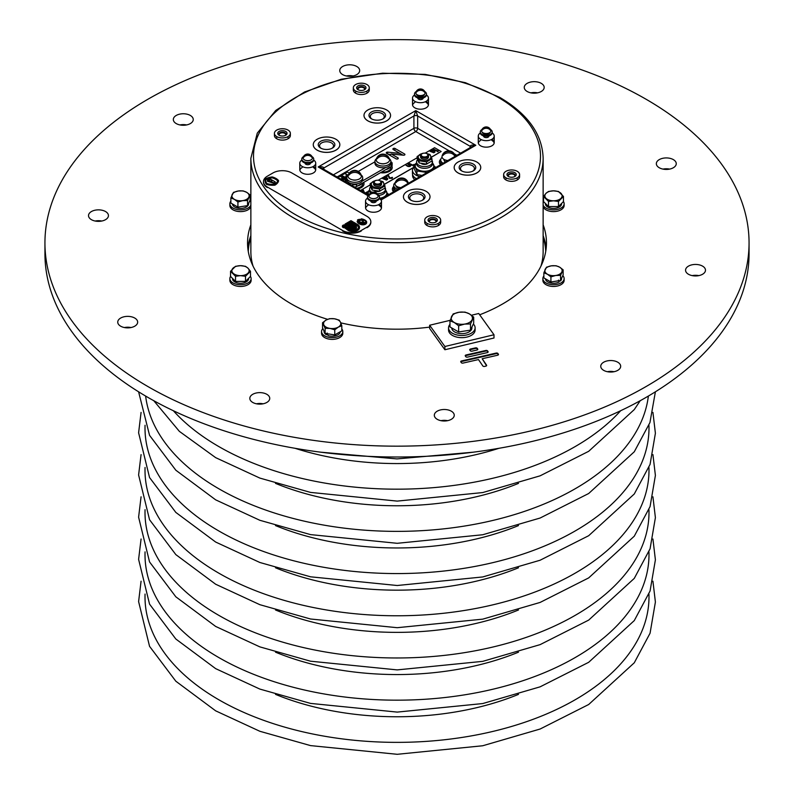 <?xml version="1.0" encoding="UTF-8"?>
<svg xmlns="http://www.w3.org/2000/svg" width="794" height="794" viewBox="0 0 794 794"><rect width="100%" height="100%" fill="white"/><g stroke="black" fill="none" stroke-linecap="round" stroke-linejoin="round"><path stroke-width="1.19" d="M427.063 224.454A7.97 4.605 0 0 0 426.259 225M424.73 220.117L424.73 222.29A7.97 4.605 0 0 0 427.063 225.546A7.97 4.605 0 0 0 435.747 226.538A7.97 4.605 0 0 0 440.67 222.29L440.67 220.117A7.97 4.605 0 0 0 438.338 216.861A7.97 4.605 0 0 0 429.643 215.869A7.97 4.605 0 0 0 424.73 220.117A7.97 4.605 0 0 0 427.063 223.372A7.97 4.605 0 0 0 435.747 224.374A7.97 4.605 0 0 0 440.67 220.117M355.662 92.124A7.97 4.605 0 0 0 354.858 92.66M353.33 87.777L353.33 89.95A7.97 4.605 0 0 0 355.662 93.206A7.97 4.605 0 0 0 364.357 94.198A7.97 4.605 0 0 0 369.27 89.95L369.27 87.777A7.97 4.605 0 0 0 366.937 84.531A7.97 4.605 0 0 0 358.253 83.529A7.97 4.605 0 0 0 353.33 87.777A7.97 4.605 0 0 0 355.662 91.032A7.97 4.605 0 0 0 364.357 92.035A7.97 4.605 0 0 0 369.27 87.777M288.827 138.225A7.97 4.605 0 0 0 288.024 137.68M274.416 133.342L274.416 135.506A7.97 4.605 0 0 0 279.339 139.764A7.97 4.605 0 0 0 288.024 138.761A7.97 4.605 0 0 0 290.366 135.506L290.366 133.342A7.97 4.605 0 0 0 285.443 129.085A7.97 4.605 0 0 0 276.759 130.087A7.97 4.605 0 0 0 274.416 133.342A7.97 4.605 0 0 0 279.339 137.59A7.97 4.605 0 0 0 288.024 136.598A7.97 4.605 0 0 0 290.366 133.342M505.977 178.898A7.97 4.605 0 0 0 505.173 179.444M503.634 174.561L503.634 176.734A7.97 4.605 0 0 0 505.977 179.98A7.97 4.605 0 0 0 514.661 180.982A7.97 4.605 0 0 0 519.584 176.734L519.584 174.561A7.97 4.605 0 0 0 517.241 171.305A7.97 4.605 0 0 0 508.557 170.313A7.97 4.605 0 0 0 503.634 174.561A7.97 4.605 0 0 0 505.977 177.816A7.97 4.605 0 0 0 514.661 178.809A7.97 4.605 0 0 0 519.584 174.561M357.687 188.873A9.3 5.369 0 0 0 364.029 183.781A9.3 5.369 0 0 0 363.712 182.392A9.3 5.369 0 0 1 364.029 183.781A9.3 5.369 0 0 1 357.687 188.873M440.779 159.237A9.3 5.369 0 0 0 439.37 162.085A9.3 5.369 0 0 0 440.571 164.725A9.3 5.369 0 0 1 439.37 162.085L439.37 162.085A9.3 5.369 0 0 1 440.779 159.237M393.725 186.441A9.3 5.369 0 0 0 392.395 189.2A9.3 5.369 0 0 0 393.596 191.84A9.3 5.369 0 0 1 392.395 189.2A9.3 5.369 0 0 1 393.725 186.441M480.737 167.465L480.737 167.514A13.29 7.672 180 0 1 472.539 174.601A13.29 7.672 180 0 1 458.059 172.933A13.29 7.672 180 0 1 454.168 167.514L454.168 167.465A13.29 7.672 0 0 0 458.059 172.893A13.29 7.672 0 0 0 472.539 174.551A13.29 7.672 0 0 0 480.737 167.465A13.29 7.672 0 0 0 476.847 162.045A13.29 7.672 0 0 0 462.376 160.378A13.29 7.672 0 0 0 454.168 167.465M390.559 115.398L390.559 115.438A13.29 7.672 180 0 1 382.361 122.524A13.29 7.672 180 0 1 367.88 120.867A13.29 7.672 180 0 1 363.989 115.438L363.989 115.398A13.29 7.672 0 0 0 367.88 120.827A13.29 7.672 0 0 0 382.361 122.484A13.29 7.672 0 0 0 390.559 115.398A13.29 7.672 0 0 0 386.668 109.979A13.29 7.672 0 0 0 372.188 108.312A13.29 7.672 0 0 0 363.989 115.398M430.011 196.753L430.011 196.793A13.29 7.672 180 0 1 421.812 203.879A13.29 7.672 180 0 1 407.332 202.222A13.29 7.672 180 0 1 403.441 196.793L403.441 196.753A13.29 7.672 0 0 0 407.332 202.182A13.29 7.672 0 0 0 421.812 203.84A13.29 7.672 0 0 0 430.011 196.753A13.29 7.672 0 0 0 426.12 191.334A13.29 7.672 0 0 0 411.639 189.667A13.29 7.672 0 0 0 403.441 196.753M317.153 150.155A13.29 7.672 180 0 1 313.263 144.726A13.29 7.672 0 0 0 317.153 150.106A13.29 7.672 0 0 0 331.624 151.773A13.29 7.672 0 0 0 339.832 144.687A13.29 7.672 180 0 1 331.624 151.813A13.29 7.672 180 0 1 317.153 150.155M414.766 179.623A11.96 6.908 180 0 1 412.582 175.643L412.582 174.511M494.156 143.099A7.97 4.605 0 0 0 491.883 140.389L491.883 140.389M480.281 133.005A7.97 4.605 0 0 0 478.276 136.052L478.276 142.563A7.97 4.605 0 0 0 480.608 145.818A7.97 4.605 0 0 0 489.293 146.811A7.97 4.605 0 0 0 494.215 142.563A7.97 4.605 0 0 0 491.883 139.307M480.608 140.389A7.97 4.605 0 0 0 478.325 143.099M381.428 208.187A7.97 4.605 0 0 0 379.155 205.477L379.155 205.477M367.543 198.083A7.97 4.605 0 0 0 365.548 201.14L365.548 207.641A7.97 4.605 0 0 0 367.88 210.896A7.97 4.605 0 0 0 376.564 211.899A7.97 4.605 0 0 0 381.487 207.641A7.97 4.605 0 0 0 379.155 204.386M367.88 205.477A7.97 4.605 0 0 0 365.597 208.187M428.403 105.136A7.97 4.605 0 0 0 426.12 102.426L426.12 102.426M414.518 95.032A7.97 4.605 0 0 0 412.513 98.089L412.513 104.6A7.97 4.605 0 0 0 414.845 107.845A7.97 4.605 0 0 0 423.539 108.847A7.97 4.605 0 0 0 428.452 104.6A7.97 4.605 0 0 0 426.12 101.344M414.845 102.426A7.97 4.605 0 0 0 412.572 105.136M315.675 170.224A7.97 4.605 0 0 0 313.392 167.514L313.392 167.514M301.789 160.12A7.97 4.605 0 0 0 299.785 163.167L299.785 169.678A7.97 4.605 0 0 0 302.117 172.933A7.97 4.605 0 0 0 310.801 173.936A7.97 4.605 0 0 0 315.724 169.678A7.97 4.605 0 0 0 313.392 166.422M302.117 167.514A7.97 4.605 0 0 0 299.844 170.224M387.75 152.14A1.28 0.734 0 0 0 386.281 153.024A1.28 0.734 0 0 0 386.628 153.391L396.097 158.85A1.28 0.734 0 0 0 397.357 159.038A1.28 0.734 0 0 0 398.241 158.492A1.28 0.734 0 0 0 397.903 157.808L391.283 153.996L403.431 155.217A1.28 0.734 0 0 0 404.9 154.651A1.28 0.734 0 0 0 404.553 153.976L395.084 148.508A1.28 0.734 0 0 0 393.566 148.379A1.28 0.734 0 0 0 392.941 149.183A1.28 0.734 0 0 0 393.278 149.55L399.898 153.371L387.75 152.14L387.651 153.976M380.505 172.695A9.3 5.369 0 0 0 392.206 167.514A9.3 5.369 0 0 0 391.849 166.035A9.3 5.369 0 0 1 392.206 167.514A9.3 5.369 0 0 1 380.505 172.695M470.931 147.198A2.66 1.528 2.6 0 0 470.177 146.304C470.604 145.103 472.48 144.756 475.814 145.272L471.825 146.672L380.783 199.244M368.515 195.126L322.175 168.368L318.186 166.968L415.788 110.614L417.664 115.984A2.66 1.449 0 0 0 413.912 115.984L415.788 110.614L475.814 145.272L381.189 199.899M367.979 195.711L318.186 166.968C321.52 166.452 323.396 166.8 323.823 167.991A2.66 1.528 -2.6 0 0 323.069 168.884M470.117 147.664L470.177 146.304L417.664 115.984L417.664 128.34A2.66 1.449 0 0 0 413.912 128.34L413.912 115.984L323.823 167.991L323.883 169.36M518.045 179.444A7.97 4.605 0 0 0 517.241 178.898L517.241 178.898M276.759 137.68L276.759 137.68A7.97 4.605 0 0 0 275.955 138.225M367.741 92.66A7.97 4.605 0 0 0 366.937 92.124L366.937 92.124M439.142 225A7.97 4.605 0 0 0 438.338 224.454L438.338 224.454M390.598 154.413L387.938 154.145M401.248 154.999L399.898 153.371M402.945 155.167L399.968 153.45M389.526 155.058L391.283 153.996M410.855 200.148L410.855 200.148A8.307 4.794 180 0 1 410.855 193.369A8.307 4.794 180 0 1 422.597 193.369A8.307 4.794 180 0 1 422.597 200.148A8.307 4.794 180 0 1 410.855 200.148M422.09 200.416A6.977 4.03 0 0 0 423.698 197.835A6.977 4.03 0 0 0 421.664 194.987A6.977 4.03 0 0 0 414.061 194.123A6.977 4.03 0 0 0 409.754 197.835A6.977 4.03 0 0 0 411.371 200.416M320.677 148.081L320.677 148.081A8.307 4.794 180 0 1 320.677 141.292A8.307 4.794 180 0 1 332.418 141.292A8.307 4.794 180 0 1 332.418 148.081A8.307 4.794 180 0 1 320.677 148.081M331.902 148.349A6.977 4.03 0 0 0 333.52 145.768A6.977 4.03 0 0 0 331.475 142.92A6.977 4.03 0 0 0 323.873 142.047A6.977 4.03 0 0 0 319.565 145.768A6.977 4.03 0 0 0 321.183 148.349M339.832 144.687L339.832 144.726A13.29 7.672 0 0 0 335.941 139.268A13.29 7.672 0 0 0 321.461 137.6A13.29 7.672 0 0 0 313.263 144.687L313.263 144.726M473.323 164.08A8.307 4.794 180 0 1 473.323 170.859A8.307 4.794 180 0 1 461.582 170.859L461.582 170.859A8.307 4.794 180 0 1 461.582 164.08A8.307 4.794 180 0 1 473.323 164.08M472.817 171.127A6.977 4.03 0 0 0 474.435 168.546A6.977 4.03 0 0 0 472.39 165.708A6.977 4.03 0 0 0 464.788 164.834A6.977 4.03 0 0 0 460.48 168.546A6.977 4.03 0 0 0 462.098 171.127M383.145 112.014A8.307 4.794 180 0 1 383.145 118.792A8.307 4.794 180 0 1 371.403 118.792L371.403 118.792A8.307 4.794 180 0 1 371.403 112.014A8.307 4.794 180 0 1 383.145 112.014M382.629 119.06A6.977 4.03 0 0 0 384.246 116.48A6.977 4.03 0 0 0 382.202 113.631A6.977 4.03 0 0 0 374.599 112.768A6.977 4.03 0 0 0 370.302 116.48A6.977 4.03 0 0 0 371.91 119.06M429.842 222.241A3.573 2.064 180 0 1 429.286 221.605A3.573 2.064 180 0 1 430.854 219.233A3.573 2.064 180 0 1 435.221 219.541A3.573 2.064 180 0 1 436.114 221.605A3.573 2.064 180 0 1 435.559 222.241M435.966 221.834A3.325 1.916 0 0 0 436.015 221.496A3.325 1.916 0 0 0 435.043 220.137A3.325 1.916 0 0 0 431.43 219.72A3.325 1.916 0 0 0 429.375 221.496A3.325 1.916 0 0 0 429.425 221.834M435.985 218.221A4.655 2.68 0 0 0 429.405 218.221A4.655 2.68 0 0 0 429.405 222.022L429.405 222.022A4.655 2.68 0 0 0 435.985 222.022A4.655 2.68 0 0 0 435.985 218.221M358.441 89.901A3.573 2.064 180 0 1 357.886 89.265A3.573 2.064 180 0 1 359.464 86.893A3.573 2.064 180 0 1 363.831 87.201A3.573 2.064 180 0 1 364.714 89.265A3.573 2.064 180 0 1 364.158 89.901M364.575 89.494A3.325 1.916 0 0 0 364.625 89.156A3.325 1.916 0 0 0 363.652 87.797A3.325 1.916 0 0 0 360.029 87.39A3.325 1.916 0 0 0 357.985 89.156A3.325 1.916 0 0 0 358.034 89.494M364.595 85.881A4.655 2.68 0 0 0 358.015 85.881A4.655 2.68 0 0 0 358.015 89.682L358.015 89.682A4.655 2.68 0 0 0 364.595 89.682A4.655 2.68 0 0 0 364.595 85.881M279.538 135.456A3.573 2.064 180 0 1 278.972 134.821A3.573 2.064 180 0 1 279.865 132.757A3.573 2.064 180 0 1 284.232 132.449A3.573 2.064 180 0 1 285.81 134.821A3.573 2.064 180 0 1 285.245 135.456M285.661 135.049A3.325 1.916 0 0 0 285.711 134.712A3.325 1.916 0 0 0 283.666 132.945A3.325 1.916 0 0 0 280.044 133.362A3.325 1.916 0 0 0 279.071 134.712A3.325 1.916 0 0 0 279.121 135.049M285.681 135.238L285.681 135.238A4.655 2.68 0 0 0 285.681 131.447A4.655 2.68 0 0 0 279.101 131.447A4.655 2.68 0 0 0 279.101 135.238A4.655 2.68 0 0 0 285.681 135.238M508.756 176.675A3.573 2.064 180 0 1 508.19 176.04A3.573 2.064 180 0 1 509.768 173.668A3.573 2.064 180 0 1 514.135 173.985A3.573 2.064 180 0 1 515.028 176.04A3.573 2.064 180 0 1 514.462 176.675M514.879 176.268A3.325 1.916 0 0 0 514.929 175.931A3.325 1.916 0 0 0 513.956 174.581A3.325 1.916 0 0 0 510.334 174.164A3.325 1.916 0 0 0 508.289 175.931A3.325 1.916 0 0 0 508.339 176.268M514.899 172.665A4.655 2.68 0 0 0 508.319 172.665A4.655 2.68 0 0 0 508.319 176.457L508.319 176.457A4.655 2.68 0 0 0 514.899 176.457A4.655 2.68 0 0 0 514.899 172.665M483.566 135.883A2.69 1.548 0 0 0 483.675 136.508A2.69 1.548 0 0 0 484.34 137.154A2.69 1.548 0 0 0 488.816 136.508A2.69 1.548 0 0 0 488.915 135.883L488.906 136.3M478.276 136.052A7.97 4.605 0 0 0 480.608 139.307A7.97 4.605 0 0 0 489.293 140.3A7.97 4.605 0 0 0 494.215 136.052A7.97 4.605 0 0 0 492.211 133.005M370.858 201.378L370.858 200.971A2.69 1.548 0 0 0 370.947 201.587A2.69 1.548 0 0 0 371.612 202.232A2.69 1.548 0 0 0 376.088 201.587A2.69 1.548 0 0 0 376.187 200.971M365.548 201.14A7.97 4.605 0 0 0 367.88 204.386A7.97 4.605 0 0 0 376.564 205.388A7.97 4.605 0 0 0 381.487 201.14A7.97 4.605 0 0 0 379.482 198.083M305.094 163.415L305.094 163.008A2.69 1.548 0 0 0 305.184 163.624A2.69 1.548 0 0 0 305.849 164.269A2.69 1.548 0 0 0 310.325 163.624A2.69 1.548 0 0 0 310.434 162.998M299.785 163.167A7.97 4.605 0 0 0 302.117 166.422A7.97 4.605 0 0 0 310.801 167.425A7.97 4.605 0 0 0 315.724 163.167A7.97 4.605 0 0 0 313.719 160.12M417.813 97.92A2.69 1.548 0 0 0 417.912 98.545A2.69 1.548 0 0 0 418.587 99.181A2.69 1.548 0 0 0 423.053 98.545A2.69 1.548 0 0 0 423.162 97.92L423.142 98.327M412.513 98.089A7.97 4.605 0 0 0 414.845 101.344A7.97 4.605 0 0 0 423.539 102.337A7.97 4.605 0 0 0 428.452 98.089A7.97 4.605 0 0 0 426.457 95.032M356.615 188.257A7.97 4.605 0 0 0 362.699 183.781L362.699 182.977M357.637 185.895A7.97 4.605 0 0 0 362.143 183.295M396.057 190.292A7.97 4.605 0 0 0 396.176 190.352A7.97 4.605 0 0 1 396.057 190.292A7.97 4.605 0 0 1 393.725 187.037A7.97 4.605 0 0 0 396.057 190.292M395.283 182.56A7.97 4.605 0 0 0 393.725 185.3L393.725 189.2A7.97 4.605 0 0 0 394.578 191.275M381.616 172.05A7.97 4.605 0 0 0 390.876 167.514L390.876 166.7M385.824 169.628A7.97 4.605 0 0 0 390.33 167.018M444.084 159.465A4.655 2.68 0 0 0 445.384 161.817L445.384 161.817A4.655 2.68 0 0 0 445.494 161.877M442.099 157.311A7.97 4.605 0 0 0 440.7 159.922A7.97 4.605 0 0 0 443.032 163.167A7.97 4.605 0 0 0 443.141 163.236M440.7 159.922L440.7 162.085A7.97 4.605 0 0 0 441.553 164.16M453.483 413.049A9.965 5.756 0 0 0 442.337 409.605A9.965 5.756 0 0 0 434.318 415.252A9.965 5.756 0 0 0 435.072 417.455A9.965 5.756 0 0 0 446.228 420.889A9.965 5.756 0 0 0 454.247 415.252A9.965 5.756 0 0 0 453.483 413.049M447.598 420.671A9.965 5.756 0 0 0 440.958 420.671M268.987 396.176A9.965 5.756 0 0 0 257.842 392.732A9.965 5.756 0 0 0 249.822 398.38A9.965 5.756 0 0 0 250.576 400.583A9.965 5.756 0 0 0 261.732 404.017A9.965 5.756 0 0 0 269.752 398.38A9.965 5.756 0 0 0 268.987 396.176M263.102 403.799A9.965 5.756 0 0 0 256.462 403.799M136.905 319.922A9.965 5.756 0 0 0 125.76 316.478A9.965 5.756 0 0 0 117.74 322.116A9.965 5.756 0 0 0 118.495 324.319A9.965 5.756 0 0 0 129.64 327.763A9.965 5.756 0 0 0 137.66 322.116A9.965 5.756 0 0 0 136.905 319.922M131.02 327.545A9.965 5.756 0 0 0 124.38 327.545M107.686 213.397A9.965 5.756 0 0 0 96.54 209.963A9.965 5.756 0 0 0 88.511 215.601A9.965 5.756 0 0 0 89.275 217.804A9.965 5.756 0 0 0 100.421 221.248A9.965 5.756 0 0 0 108.441 215.601A9.965 5.756 0 0 0 107.686 213.397M101.801 221.03A9.965 5.756 0 0 0 95.161 221.03M192.485 117.314A9.965 5.756 0 0 0 181.34 113.87A9.965 5.756 0 0 0 173.32 119.507A9.965 5.756 0 0 0 174.075 121.71A9.965 5.756 0 0 0 185.23 125.154A9.965 5.756 0 0 0 193.25 119.507A9.965 5.756 0 0 0 192.485 117.314M186.6 124.936A9.965 5.756 0 0 0 179.96 124.936M358.928 68.353A9.965 5.756 0 0 0 347.772 64.91A9.965 5.756 0 0 0 339.753 70.547A9.965 5.756 0 0 0 340.517 72.75A9.965 5.756 0 0 0 351.663 76.194A9.965 5.756 0 0 0 359.682 70.547A9.965 5.756 0 0 0 358.928 68.353M353.042 75.976A9.965 5.756 0 0 0 346.402 75.976M543.424 85.216A9.965 5.756 0 0 0 532.268 81.782A9.965 5.756 0 0 0 524.248 87.419A9.965 5.756 0 0 0 525.013 89.623A9.965 5.756 0 0 0 536.158 93.067A9.965 5.756 0 0 0 544.178 87.419A9.965 5.756 0 0 0 543.424 85.216M537.538 92.848A9.965 5.756 0 0 0 530.898 92.848M675.505 161.48A9.965 5.756 0 0 0 664.36 158.036A9.965 5.756 0 0 0 656.34 163.683A9.965 5.756 0 0 0 657.095 165.877A9.965 5.756 0 0 0 668.24 169.321A9.965 5.756 0 0 0 676.26 163.683A9.965 5.756 0 0 0 675.505 161.48M669.62 169.102A9.965 5.756 0 0 0 662.98 169.102M704.725 267.995A9.965 5.756 0 0 0 693.579 264.551A9.965 5.756 0 0 0 685.559 270.198A9.965 5.756 0 0 0 686.314 272.402A9.965 5.756 0 0 0 697.46 275.836A9.965 5.756 0 0 0 705.489 270.198A9.965 5.756 0 0 0 704.725 267.995M698.839 275.617A9.965 5.756 0 0 0 692.199 275.617M619.925 364.089A9.965 5.756 0 0 0 608.77 360.645A9.965 5.756 0 0 0 600.75 366.292A9.965 5.756 0 0 0 601.515 368.485A9.965 5.756 0 0 0 612.66 371.929A9.965 5.756 0 0 0 620.68 366.292A9.965 5.756 0 0 0 619.925 364.089M614.04 371.711A9.965 5.756 0 0 0 607.4 371.711M485.839 350.472A1.33 0.764 180 0 1 487.546 350.898A1.33 0.764 180 0 1 487.556 350.908L488.042 351.623A1.33 0.764 180 0 1 488.141 351.931A1.33 0.764 180 0 1 487.298 352.615L467.517 357.111A1.33 0.764 180 0 1 465.8 356.685L465.314 355.97A1.33 0.764 180 0 1 465.215 355.712A1.33 0.764 180 0 1 466.058 354.978L485.839 350.472L485.849 351.037A1.29 0.744 180 0 1 487.516 351.444A1.29 0.744 180 0 1 487.526 351.454L488.012 352.169A1.29 0.744 180 0 1 488.032 352.199L488.042 351.623M475.497 347.881A1.33 0.764 180 0 1 477.214 348.298A1.33 0.764 180 0 1 477.224 348.318L477.71 349.023A1.33 0.764 180 0 1 477.799 349.34A1.33 0.764 180 0 1 476.956 350.025L472.013 351.147A1.33 0.764 180 0 1 470.296 350.71L469.8 349.995A1.33 0.764 180 0 1 469.711 349.747A1.33 0.764 180 0 1 470.554 349.003L475.497 347.881L475.507 348.447A1.29 0.744 180 0 1 477.184 348.854A1.29 0.744 180 0 1 477.184 348.864L477.68 349.578A1.29 0.744 180 0 1 477.7 349.608M484.578 366.421A1.33 0.764 180 0 1 482.871 366.004A1.33 0.764 180 0 1 482.861 365.994L478.474 359.573L463.021 363.086A1.33 0.764 180 0 1 461.304 362.65L460.818 361.935A1.33 0.764 180 0 1 460.719 361.687A1.33 0.764 180 0 1 461.562 360.942L496.171 353.072A1.33 0.764 180 0 1 497.888 353.489A1.33 0.764 180 0 1 497.898 353.509L498.384 354.213A1.33 0.764 180 0 1 498.473 354.531A1.33 0.764 180 0 1 497.639 355.216L482.186 358.729L486.563 365.151A1.33 0.764 180 0 1 486.662 365.458A1.33 0.764 180 0 1 485.819 366.143L484.578 366.421M460.828 361.955A1.29 0.744 180 0 1 461.572 361.508L496.19 353.628A1.29 0.744 180 0 1 497.858 354.045A1.29 0.744 180 0 1 497.868 354.055L498.354 354.769A1.29 0.744 180 0 1 498.374 354.799M250.864 235.659A149.461 86.288 0 0 0 247.837 248.323M250.864 224.811A149.461 86.288 0 0 0 247.539 242.904A149.461 86.288 0 0 0 258.913 275.925A149.461 86.288 0 0 0 327.585 319.317M71.738 320.687A352.06 203.264 0 0 0 465.681 442.258A352.06 203.264 0 0 0 749.06 242.904A352.06 203.264 0 0 0 722.262 165.112A352.06 203.264 0 0 0 328.319 43.541A352.06 203.264 0 0 0 44.94 242.904A352.06 203.264 0 0 0 71.738 320.687M44.94 242.904L44.94 253.743A352.06 203.264 0 0 0 71.738 331.535A352.06 203.264 0 0 0 465.681 453.106A352.06 203.264 0 0 0 749.06 253.743L749.06 242.904M340.755 322.85A149.461 86.288 0 0 0 429.643 327.108M479.675 314.791A149.461 86.288 0 0 0 546.461 242.904A149.461 86.288 0 0 0 543.136 224.811M546.163 248.323A149.461 86.288 0 0 0 543.136 235.659M486.553 365.726A1.29 0.744 180 0 0 486.533 365.697L482.186 358.729M469.82 350.015A1.29 0.744 180 0 1 470.564 349.568L475.507 348.447M465.324 355.99A1.29 0.744 180 0 1 466.068 355.533L485.849 351.037M450.109 320.339L429.643 325.242L429.643 328.488L444.898 349.747L444.898 346.502L493.997 334.76L478.742 313.501L471.447 315.238M444.898 349.747L493.997 338.006L493.997 334.76M429.643 325.242L444.898 346.502M421.723 153.947L422.19 153.679A3.325 1.916 0 0 0 422.19 156.388A3.325 1.916 0 0 0 426.894 156.388A3.325 1.916 0 0 0 426.894 153.679A3.325 1.916 0 0 0 422.19 153.679L421.723 153.947A3.99 2.303 180 0 0 420.552 155.574L420.552 156.984A3.99 2.303 0 0 0 421.723 158.611A3.99 2.303 0 0 0 426.07 159.118A3.99 2.303 0 0 0 428.522 156.984L428.522 155.574A3.99 2.303 180 0 1 427.361 157.202A3.99 2.303 180 0 1 423.013 157.708A3.99 2.303 180 0 1 420.552 155.574M416.572 163.117A9.3 5.369 0 0 0 418.815 170.115A9.3 5.369 0 0 0 431.112 169.678A9.3 5.369 0 0 0 432.512 163.117M416.572 162.988L414.17 164.953L416.949 170.948L427.321 172.556L431.122 169.678L434.913 168.169L432.135 162.175M414.17 164.953L414.17 168.616L416.949 174.611L422.071 175.405M416.949 174.611L416.949 170.948M427.103 153.818A3.99 2.303 180 0 1 427.361 153.947A3.99 2.303 180 0 1 428.522 155.574M374.748 181.072L375.225 180.794A3.325 1.916 0 0 0 375.225 183.513A3.325 1.916 0 0 0 379.919 183.513A3.325 1.916 0 0 0 379.919 180.794A3.325 1.916 0 0 0 375.225 180.794L374.748 181.072A3.99 2.303 180 0 0 373.587 182.699L373.587 184.109A3.99 2.303 0 0 0 374.748 185.736A3.99 2.303 0 0 0 379.095 186.233A3.99 2.303 0 0 0 381.557 184.109L381.557 182.699A3.99 2.303 180 0 1 380.386 184.327A3.99 2.303 180 0 1 376.048 184.823A3.99 2.303 180 0 1 373.587 182.699M369.597 190.232A9.3 5.369 0 0 0 368.843 194.858M379.691 198.232A9.3 5.369 0 0 0 384.147 196.793L387.948 195.284L385.169 189.3M369.597 190.103L367.195 192.079L368.803 194.887M380.346 199.671L384.147 196.803A9.3 5.369 0 0 0 385.537 190.232M367.195 194.361L367.195 192.079M380.127 180.933A3.99 2.303 180 0 1 380.386 181.072A3.99 2.303 180 0 1 381.557 182.699M360.942 224.007L360.942 224.553A7.871 4.546 0 0 1 357.181 221.744L357.181 221.208A7.871 4.546 0 0 0 360.942 224.007A3.841 2.213 0 0 0 365.528 223.64A3.841 2.213 0 0 0 366.659 222.072A3.841 2.213 0 0 0 366.163 220.99A7.871 4.546 0 0 0 361.31 218.816L360.208 219.759M360.942 224.553A3.841 2.213 0 0 0 365.528 224.186A3.841 2.213 0 0 0 366.659 222.618A3.841 2.213 0 0 0 366.63 222.35M357.181 221.208L358.283 220.573A5.737 3.315 0 0 0 359.672 221.903A2.015 1.161 0 0 0 362.53 221.913A2.015 1.161 0 0 0 363.116 221.089A2.015 1.161 0 0 0 362.521 220.256A5.737 3.315 0 0 0 360.208 219.452M361.369 218.946L360.565 219.412A5.925 3.424 0 0 1 362.65 220.186A2.203 1.27 0 0 1 363.305 221.089A2.203 1.27 0 0 1 362.659 221.983A2.203 1.27 0 0 1 359.533 221.973A5.925 3.424 0 0 1 358.203 220.772L357.399 221.238A7.672 4.427 0 0 0 361.042 223.908A3.642 2.104 0 0 0 365.389 223.561A3.642 2.104 0 0 0 366.461 222.072A3.642 2.104 0 0 0 365.994 221.05A7.672 4.427 0 0 0 361.369 218.946L361.21 219.581M363.106 222.151A2.203 1.27 0 0 0 363.305 221.625A2.203 1.27 0 0 0 363.255 221.357M343.514 226.359A0.993 0.576 180 0 1 345.271 226.359M345.102 226.488A0.993 0.576 0 0 0 343.693 225.675A0.993 0.576 0 0 0 345.102 226.488M342.988 225.268A1.995 1.151 0 0 0 342.403 226.082A1.995 1.151 0 0 0 343.633 227.144A1.995 1.151 0 0 0 345.797 226.895A1.995 1.151 0 0 0 346.382 226.082A1.995 1.151 0 0 0 345.152 225.02A1.995 1.151 0 0 0 342.988 225.268M342.452 226.359A1.995 1.151 0 0 0 342.403 226.627A1.995 1.151 0 0 0 343.633 227.689A1.995 1.151 0 0 0 345.797 227.441A1.995 1.151 0 0 0 346.382 226.627A1.995 1.151 0 0 0 346.333 226.359M355.861 225.972A3.652 2.114 180 0 1 356.496 227.173A3.652 2.114 180 0 1 355.434 228.662A3.652 2.114 180 0 1 350.263 228.662L347.911 227.302L346.502 228.116L348.854 229.476A5.647 3.255 0 0 0 356.843 229.476A5.647 3.255 0 0 0 358.491 227.173A5.647 3.255 0 0 0 356.843 224.861L352.844 226.895L350.73 225.675L354.491 223.511L353.787 223.104L350.025 225.268L347.911 224.047L351.673 221.883L350.968 221.476L346.502 224.047L352.844 227.709L355.861 225.972M356.466 227.441A3.652 2.114 180 0 1 356.496 227.709A3.652 2.114 180 0 1 355.434 229.208A3.652 2.114 180 0 1 350.263 229.208L347.911 227.848L346.978 228.394M357.548 229.883A6.64 3.831 0 0 0 359.493 227.173A6.64 3.831 0 0 0 357.548 224.454L356.605 223.918L352.844 226.082L352.139 225.675L355.901 223.511L353.787 222.29L350.025 224.454L349.32 224.047L353.082 221.883L350.968 220.663L345.102 224.047L352.844 228.523L355.484 227.005A2.66 1.538 180 0 1 355.504 227.173A2.66 1.538 180 0 1 354.729 228.255A2.66 1.538 180 0 1 350.968 228.255L347.911 226.488L345.102 228.116L348.149 229.883A6.64 3.831 0 0 0 357.548 229.883M345.102 228.116L348.149 230.429A6.64 3.831 0 0 0 357.548 230.429A6.64 3.831 0 0 0 359.493 227.709A6.64 3.831 0 0 0 359.474 227.441M360.446 219.898L359.523 220.99L357.548 219.849L359.434 219.313L360.446 219.898L359.523 221.536L358.551 220.98M358.064 220.692L357.548 219.849M363.066 221.357A2.015 1.161 0 0 0 362.521 220.801A5.737 3.315 0 0 0 360.446 220.047M272.997 172.933L267.36 176.189A13.29 7.672 0 0 0 263.469 181.608A13.29 7.672 0 0 0 267.36 187.037L342.512 230.429A13.29 7.672 0 0 0 361.3 230.429L366.937 227.173A13.29 7.672 0 0 0 370.828 221.744A13.29 7.672 0 0 0 366.937 216.325L291.785 172.933A13.29 7.672 0 0 0 272.997 172.933M353.578 228.642L355.404 227.59M345.102 224.047L352.109 228.642M349.797 224.325L353.082 221.883M352.615 225.953L355.901 223.511M266.536 184.416A13.071 7.553 0 0 0 274.913 185.161A13.071 7.553 0 0 0 278.545 181.111L278.545 180.566A13.071 7.553 0 0 0 272.263 176.943A13.071 7.553 0 0 0 265.246 179.037A13.071 7.553 0 0 0 265.047 180.367A13.071 7.553 0 0 0 266.536 183.871L266.536 184.416A13.071 7.553 0 0 1 265.047 180.903A13.071 7.553 0 0 1 265.047 180.635M361.3 230.429L366.937 227.173M267.36 187.037L342.512 230.429M267.36 187.573A13.29 7.672 180 0 1 263.469 182.154A13.29 7.672 180 0 1 263.479 181.886M370.818 222.022A13.29 7.672 180 0 1 370.828 222.29A13.29 7.672 180 0 1 366.937 227.709M361.3 230.965A13.29 7.672 180 0 1 342.512 230.965M347.911 227.302L347.911 227.848M358.471 227.441A5.647 3.255 0 0 0 356.843 225.407L352.844 227.441L350.73 225.675M356.605 224.732L356.605 225.268M352.844 226.895L352.844 227.441M354.025 223.779L350.025 225.814L347.911 224.047M353.787 223.104L353.787 223.64M350.025 225.268L350.025 225.814M351.206 222.151L346.978 224.325M350.968 221.476L350.968 222.022M358.203 220.772L358.203 221.318A5.925 3.424 0 0 0 359.533 222.518A2.203 1.27 0 0 0 361.826 222.826M366.431 222.35A3.642 2.104 0 0 0 365.994 221.595A7.672 4.427 0 0 0 361.369 219.491M357.637 221.645L358.203 221.318M366.064 222.33L364.257 223.561A1.439 0.824 0 0 1 362.689 223.739A1.439 0.824 0 0 1 361.806 222.975A1.439 0.824 0 0 1 362.848 222.181A1.439 0.824 0 0 1 364.456 222.538L362.6 222.975L363.692 223.233L365.836 222.002L365.915 222.598M361.885 223.243A1.439 0.824 0 0 0 361.806 223.521A1.439 0.824 0 0 0 362.322 224.156M364.595 223.908L366.064 222.866M363.672 223.243L362.808 223.243M358.114 219.69L360.168 219.898L359.523 220.831L358.114 220.017M358.779 220.404L359.702 220.176M359.434 219.481L359.434 220.017M359.523 220.99L359.523 221.536M266.536 183.871A13.071 7.553 0 0 0 274.913 184.615L274.913 185.161M274.913 184.615A13.071 7.553 0 0 0 278.545 180.566M267.002 183.603A12.446 7.186 0 0 0 274.615 184.277A12.446 7.186 0 0 0 277.89 180.615A12.446 7.186 0 0 0 272.173 177.32A12.446 7.186 0 0 0 265.831 179.206A12.446 7.186 0 0 0 265.672 180.367A12.446 7.186 0 0 0 267.002 183.603M265.831 179.206L265.831 179.752A12.446 7.186 0 0 0 265.682 180.635M272.173 177.32L272.173 177.856A12.446 7.186 0 0 0 265.831 179.752M277.751 181.002A12.446 7.186 0 0 0 272.173 177.856M269.146 180.585L269.573 179.156L267.479 179.623L269.146 181.121L267.479 179.623M270.238 178.997L275.23 181.886L274.535 182.938L267.34 180.665L271.657 181.28L272.134 180.566L270.238 178.997L272.084 180.824M269.464 180.397L269.146 181.121M269.95 179.375L269.295 180.298M267.34 180.665L267.34 181.211L274.535 183.483L275.2 182.144M363.493 192.227L362.808 190.51L361.657 191.165M366.371 192.624L367.017 192.138L366.6 193.101L365.538 193.408M387.591 178.243L387.601 179.404L387.591 178.352L387.601 179.404L386.46 180.069L382.688 178.61L384.375 177.449L386.221 177.439L387.591 178.243L387.601 179.295L386.46 179.96L382.777 178.372M437.802 151.714L433.593 149.093L437.692 151.039L438.298 150.274L438.05 151.783L433.703 149.341M431.38 157.143L441.156 151.505L434.576 147.704L425.147 153.153M417.128 157.778L378.172 180.268M370.163 184.893L360.476 190.481M384.405 184.268L413.386 167.534M434.904 150.929L434.904 152.091L434.904 151.039L434.904 152.091L433.762 152.756L430.001 151.297L431.688 150.135L433.524 150.135L434.904 150.929L434.904 151.982L433.762 152.647L430.09 151.059M413.257 165.886L409.039 163.266L413.148 165.212L413.743 164.447L413.505 165.966L409.148 163.514M408.066 166.532L405.982 164.973L408.523 166.184L410.409 165.628L407.838 163.901L411.044 165.499L409.903 166.532L408.066 166.532L406.002 165.341M410.309 165.688L407.858 164.269M389.596 178.432L388.286 175.802L386.42 176.625L388.266 175.206L390.072 178.094L392.405 177.33L392.077 178.392L389.179 178.025M391.849 177.916L391.859 177.409M384.435 184.357L413.257 167.713M431.41 157.232L441.156 151.505M438.387 150.403L438.05 151.783M430.844 150.969L431.221 150.394M431.658 151.188L433.534 152.279L434.685 151.456L432.611 150.255L431.658 151.297M434.685 151.565L433.077 150.483L431.658 150.751M413.833 164.576L413.505 165.966M411.044 165.499L409.903 166.532M409.903 166.422L408.066 166.422M392.494 177.419L392.077 178.392M392.077 178.283L389.596 178.322M389.179 177.916L388.286 175.692L386.44 176.258M383.542 178.283L383.919 177.707M384.346 178.501L386.221 179.593L387.383 178.769L385.298 177.568L384.346 178.61M387.383 178.878L385.765 177.796L384.356 178.064M367.017 192.138L366.6 193.101M366.6 192.992L365.369 193.309M361.131 190.868L363.215 189.875L364.595 192.803L366.123 192.763L366.381 192.118M363.553 192.257L362.808 190.51M362.808 190.401L361.568 191.116M560.544 275.369L563.125 269.811L559.601 267.141L556.078 265.742L551.254 265.851L546.441 267.231L543.86 272.789L547.384 274.198L550.917 276.858L555.731 275.488L560.544 275.369L560.544 280.49L550.917 281.979L550.917 276.858M563.125 269.811L563.125 274.932L560.544 280.49M550.917 281.979L543.86 277.91L543.86 272.789M551.254 265.851A8.635 4.982 180 0 1 559.601 267.141A8.635 4.982 180 0 1 561.834 271.965A8.635 4.982 180 0 1 555.731 275.488A8.635 4.982 0 0 1 547.384 274.198A8.635 4.982 180 0 1 545.15 269.384A8.635 4.982 180 0 1 551.254 265.851M558.48 280.103L559.204 281.91A8.109 4.675 180 0 1 550.55 282.952A8.109 4.675 180 0 1 545.399 278.793M561.596 278.218L561.596 278.585A8.109 4.675 180 0 1 560.435 280.997L559.76 280.61M543.86 275.994A10.63 6.134 0 0 0 542.868 278.585L542.868 280.322A10.63 6.134 0 0 0 545.974 284.659A10.63 6.134 0 0 0 557.557 285.989A10.63 6.134 0 0 0 564.127 280.322L564.127 278.585A10.63 6.134 0 0 0 562.807 275.627M542.868 278.585A10.63 6.134 0 0 0 545.974 282.932A10.63 6.134 0 0 0 557.557 284.262A10.63 6.134 0 0 0 564.127 278.585M470.505 323.962L473.681 317.114L469.333 313.838L464.996 312.102L459.071 312.25L453.146 313.938L449.97 320.786L454.307 322.513L458.644 325.788L464.569 324.101L470.505 323.962L470.505 330.125L458.644 331.961L458.644 325.788M473.681 317.114L473.681 323.277L470.505 330.125M458.644 331.961L449.97 326.949L449.97 320.786M459.071 312.25A10.63 6.134 180 0 1 469.333 313.838A10.63 6.134 180 0 1 472.093 319.764A10.63 6.134 180 0 1 464.569 324.101A10.63 6.134 0 0 1 454.307 322.513A10.63 6.134 180 0 1 451.558 316.588A10.63 6.134 180 0 1 459.071 312.25M449.97 324.369A13.29 7.672 0 0 0 448.541 327.823L448.541 329.996A13.29 7.672 0 0 0 452.431 335.415A13.29 7.672 0 0 0 466.902 337.083A13.29 7.672 0 0 0 475.11 329.996L475.11 327.823A13.29 7.672 0 0 0 473.343 324.002M448.541 327.823A13.29 7.672 0 0 0 452.431 333.252A13.29 7.672 0 0 0 466.902 334.909A13.29 7.672 0 0 0 475.11 327.823M451.726 327.962A10.094 5.826 0 0 0 461.939 333.659A10.094 5.826 0 0 0 471.924 327.823L471.924 327.068M416.463 94.238A4.049 2.342 0 0 0 420.483 96.302A4.049 2.342 0 0 0 424.512 94.238M482.216 132.211A4.049 2.342 0 0 0 486.246 134.265A4.049 2.342 0 0 0 490.265 132.211M416.245 91.528A5.975 3.454 0 0 0 414.508 93.96L414.508 94.833A5.975 3.454 0 0 0 416.255 97.275A5.975 3.454 0 0 0 422.775 98.019A5.975 3.454 0 0 0 426.467 94.833L426.467 93.96A5.975 3.454 0 0 0 424.721 91.528M414.508 93.96A5.975 3.454 0 0 0 416.255 96.402A5.975 3.454 0 0 0 422.775 97.156A5.975 3.454 0 0 0 426.467 93.96M303.516 156.617A5.975 3.454 0 0 0 301.78 159.048L301.78 159.912A5.975 3.454 0 0 0 303.526 162.353A5.975 3.454 0 0 0 310.047 163.107A5.975 3.454 0 0 0 313.729 159.912L313.729 159.048A5.975 3.454 0 0 0 311.992 156.617M301.78 159.048A5.975 3.454 0 0 0 303.526 161.49A5.975 3.454 0 0 0 310.047 162.234A5.975 3.454 0 0 0 313.729 159.048M306.067 160.477A2.987 1.727 0 0 0 309.442 160.477M369.279 194.58A5.975 3.454 0 0 0 367.533 197.011L367.533 197.885A5.975 3.454 0 0 0 369.289 200.326A5.975 3.454 0 0 0 375.8 201.071A5.975 3.454 0 0 0 379.492 197.885L379.492 197.011A5.975 3.454 0 0 0 377.755 194.58M367.533 197.011A5.975 3.454 0 0 0 369.289 199.453A5.975 3.454 0 0 0 375.8 200.207A5.975 3.454 0 0 0 379.492 197.011M371.83 198.44A2.987 1.727 0 0 0 375.195 198.44M482.008 129.491A5.975 3.454 0 0 0 480.271 131.933L480.271 132.797A5.975 3.454 0 0 0 482.018 135.238A5.975 3.454 0 0 0 488.528 135.982A5.975 3.454 0 0 0 492.22 132.797L492.22 131.933A5.975 3.454 0 0 0 490.484 129.491M480.271 131.933A5.975 3.454 0 0 0 482.018 134.375A5.975 3.454 0 0 0 488.528 135.119A5.975 3.454 0 0 0 492.22 131.933M312.419 157.966A4.665 2.69 0 0 0 312.36 157.53A4.784 4.784 0 0 0 303.149 157.53A4.665 2.69 0 0 0 303.09 157.966A4.665 2.69 0 0 0 307.754 160.656A4.665 2.69 0 0 0 312.419 157.966M311.01 156.458L311.834 156.458A4.139 2.392 180 0 1 311.893 156.875A4.139 2.392 180 0 1 311.834 157.301A4.724 3.861 0 0 0 303.675 157.301A4.139 2.392 180 0 1 303.616 156.875A4.139 2.392 180 0 1 303.675 156.458L304.499 156.458M311.834 156.458A4.724 3.861 180 0 0 303.675 156.458M425.147 92.878A4.665 2.69 0 0 0 425.088 92.441A4.784 4.784 0 0 0 415.887 92.441A4.665 2.69 0 0 0 415.818 92.878A4.665 2.69 0 0 0 420.483 95.568A4.665 2.69 0 0 0 425.147 92.878M423.748 91.37L424.562 91.37A4.139 2.392 180 0 1 424.631 91.796A4.139 2.392 180 0 1 424.562 92.213A4.724 3.861 0 0 0 416.413 92.213A4.139 2.392 180 0 1 416.344 91.796A4.139 2.392 180 0 1 416.413 91.37L417.227 91.37M424.562 91.37A4.724 3.861 180 0 0 416.413 91.37M378.182 195.929A4.665 2.69 0 0 0 378.113 195.493A4.784 4.784 0 0 0 368.912 195.493A4.665 2.69 0 0 0 368.853 195.929A4.665 2.69 0 0 0 373.517 198.619A4.665 2.69 0 0 0 378.182 195.929M376.773 194.421L377.587 194.421A4.139 2.392 180 0 1 377.656 194.848A4.139 2.392 180 0 1 377.587 195.264A4.724 3.861 0 0 0 369.438 195.264A4.139 2.392 180 0 1 369.369 194.848A4.139 2.392 180 0 1 369.438 194.421L370.252 194.421M377.587 194.421A4.724 3.861 180 0 0 369.438 194.421M490.91 130.841A4.665 2.69 0 0 0 490.851 130.415A4.784 4.784 0 0 0 481.64 130.415A4.665 2.69 0 0 0 481.581 130.841A4.665 2.69 0 0 0 486.246 133.541A4.665 2.69 0 0 0 490.91 130.841M489.501 129.343L490.325 129.343A4.139 2.392 180 0 1 490.384 129.759A4.139 2.392 180 0 1 490.325 130.186A4.724 3.861 0 0 0 482.166 130.186A4.139 2.392 180 0 1 482.107 129.759A4.139 2.392 180 0 1 482.166 129.343L482.99 129.343M490.325 129.343A4.724 3.861 180 0 0 482.166 129.343M455.29 156.22A6.67 3.851 0 0 0 455.28 156.17A6.779 6.779 0 0 0 442.05 156.17A6.67 3.851 0 0 0 442 156.666A6.67 3.851 0 0 0 447.905 160.487M452.908 154.125L454.376 154.125A5.826 3.365 180 0 1 454.496 154.82A5.826 3.365 180 0 1 454.376 155.505A6.67 5.449 -0 0 0 442.963 155.505A5.826 3.365 180 0 1 442.844 154.82A5.826 3.365 180 0 1 442.963 154.125L444.422 154.125M454.376 154.125A6.67 5.449 180 0 0 442.963 154.125M408.324 183.345A6.67 3.851 0 0 0 408.315 183.295A6.779 6.779 0 0 0 395.084 183.295A6.67 3.851 0 0 0 395.025 183.781A6.67 3.851 0 0 0 400.93 187.602A6.67 3.851 0 0 1 395.025 183.781A6.67 3.851 0 0 1 395.084 183.295A6.779 6.779 0 0 1 408.315 183.295A6.67 3.851 0 0 1 408.324 183.345M405.942 181.25L407.401 181.25A5.826 3.365 180 0 1 407.53 181.935A5.826 3.365 180 0 1 407.401 182.63A6.67 5.449 0 0 0 395.988 182.63A5.826 3.365 180 0 1 395.869 181.935A5.826 3.365 180 0 1 395.988 181.25L397.457 181.25M407.401 181.25A6.67 5.449 180 0 0 395.988 181.25A5.826 3.365 180 0 0 395.869 181.935A5.826 3.365 180 0 0 395.988 182.63A6.67 5.449 -0 0 1 407.401 182.63A5.826 3.365 180 0 0 407.53 181.935A5.826 3.365 180 0 0 407.401 181.24A6.67 5.449 180 0 0 395.988 181.25M376.237 159.912A6.67 3.851 0 0 0 382.907 163.763A6.67 3.851 0 0 0 389.576 159.912A6.67 3.851 0 0 0 389.526 159.425A6.779 6.779 0 0 0 376.296 159.425A6.67 3.851 0 0 0 376.237 159.912M387.154 157.381L388.613 157.381A5.826 3.365 180 0 1 388.742 158.075A5.826 3.365 180 0 1 388.613 158.76A6.67 5.449 0 0 0 377.2 158.76A5.826 3.365 180 0 1 377.081 158.075A5.826 3.365 180 0 1 377.2 157.381L378.669 157.381M388.613 157.381A6.67 5.449 180 0 0 377.2 157.381M361.399 176.189A6.67 3.851 0 0 0 361.339 175.702A6.779 6.779 0 0 0 348.109 175.702A6.67 3.851 0 0 0 348.06 176.189A6.67 3.851 0 0 0 354.729 180.04A6.67 3.851 0 0 0 361.399 176.189M358.967 173.658L360.426 173.658A5.826 3.365 180 0 1 360.555 174.343A5.826 3.365 180 0 1 360.426 175.037A6.67 5.449 0 0 0 349.023 175.037A5.826 3.365 180 0 1 348.894 174.343A5.826 3.365 180 0 1 349.023 173.658L350.482 173.658M360.426 173.658A6.67 5.449 180 0 0 349.023 173.658M563.462 196.455L558.48 191.463L553.497 190.838L548.505 191.463L546.014 193.329L543.523 196.455L548.505 201.438L553.497 200.803L558.48 201.438L563.462 196.455L563.462 201.567L558.48 206.559L558.48 201.438M558.48 206.559L548.505 206.559L548.505 201.438M548.505 206.559L543.523 201.567L543.523 196.455M546.014 193.329A8.635 4.982 180 0 1 553.497 190.838A8.635 4.982 180 0 1 560.971 193.329A8.635 4.982 180 0 1 560.971 198.311A8.635 4.982 0 0 1 553.497 200.803A8.635 4.982 180 0 1 546.014 198.311A8.635 4.982 180 0 1 546.014 193.329M233.456 192.376L230.875 197.944L234.399 199.344L237.922 202.013L242.746 200.634L247.559 200.525L250.14 194.957L246.616 192.297L243.083 190.888L238.269 191.007L233.456 192.376M250.14 194.957L250.14 200.078L247.559 205.636L237.922 207.135L230.875 203.056L230.875 197.944M247.559 205.636L247.559 200.525M237.922 207.135L237.922 202.013M242.746 200.634A8.635 4.982 180 0 1 234.399 199.344A8.635 4.982 180 0 1 232.166 194.53A8.635 4.982 180 0 1 238.269 191.007A8.635 4.982 0 0 1 246.616 192.297A8.635 4.982 180 0 1 248.85 197.111A8.635 4.982 180 0 1 242.746 200.634M230.538 271.3L235.52 276.282L240.503 275.657L245.495 276.282L250.477 271.3L247.986 268.173L245.495 266.318L240.503 265.682L235.52 266.318L230.538 271.3L230.538 276.421L235.52 281.404L235.52 276.282M245.495 276.282L245.495 281.404L250.477 276.421L250.477 271.3M245.495 281.404L235.52 281.404M247.986 273.166A8.635 4.982 180 0 1 240.503 275.657A8.635 4.982 180 0 1 233.029 273.166A8.635 4.982 180 0 1 233.029 268.173A8.635 4.982 0 0 1 240.503 265.682A8.635 4.982 180 0 1 247.986 268.173A8.635 4.982 180 0 1 247.986 273.166M325.123 328.299L329.947 328.408L334.76 329.788L338.284 327.118L341.807 325.719L340.517 322.304L339.227 320.151L334.413 318.781L329.599 318.662L326.076 320.071L322.543 322.741L325.123 328.299L325.123 333.42L322.543 327.853L322.543 322.741M341.807 325.719L341.807 330.84L334.76 334.909L325.123 333.42M334.76 334.909L334.76 329.788M340.517 322.304A8.635 4.982 180 0 1 338.284 327.118A8.635 4.982 180 0 1 329.947 328.408A8.635 4.982 180 0 1 323.833 324.885A8.635 4.982 0 0 1 326.076 320.071A8.635 4.982 180 0 1 334.413 318.781A8.635 4.982 180 0 1 340.517 322.304M561.596 203.443L561.596 203.75A8.109 4.675 180 0 1 553.487 208.415A8.109 4.675 180 0 1 545.389 203.74L545.389 203.433M248.611 203.373L248.611 203.74A8.109 4.675 180 0 1 240.681 208.415A8.109 4.675 180 0 1 232.414 203.949M248.611 278.287L248.611 278.585A8.109 4.675 180 0 1 241.495 283.23A8.109 4.675 180 0 1 232.642 279.716L232.543 278.426M326.116 333.569L326.433 334.81L327.545 334.175M326.433 334.81A8.109 4.675 180 0 1 324.071 331.515L324.071 331.148M340.279 331.723A8.109 4.675 180 0 1 328.001 335.525L327.188 333.033M543.136 206.857A10.63 6.134 0 0 0 553.497 211.611A10.63 6.134 0 0 0 564.127 205.477L564.127 203.74A10.63 6.134 0 0 0 563.452 201.587M543.136 205.12A10.63 6.134 0 0 0 553.497 209.874A10.63 6.134 0 0 0 564.127 203.74M543.543 201.587A10.63 6.134 0 0 0 543.136 202.361M230.875 201.15A10.63 6.134 0 0 0 229.873 203.74L229.873 205.477A10.63 6.134 0 0 0 232.989 209.815A10.63 6.134 0 0 0 243.43 211.373A10.63 6.134 0 0 0 250.864 206.857M229.873 203.74A10.63 6.134 0 0 0 232.989 208.078A10.63 6.134 0 0 0 243.43 209.636A10.63 6.134 0 0 0 250.864 205.12M250.864 202.361A10.63 6.134 0 0 0 249.812 200.773M230.548 276.441A10.63 6.134 0 0 0 229.873 278.585L229.873 280.322A10.63 6.134 0 0 0 240.503 286.465A10.63 6.134 0 0 0 251.132 280.322L251.132 278.585A10.63 6.134 0 0 0 250.457 276.441M229.873 278.585A10.63 6.134 0 0 0 240.503 284.728A10.63 6.134 0 0 0 251.132 278.585M322.87 328.557A10.63 6.134 0 0 0 321.55 331.515L321.55 333.252A10.63 6.134 0 0 0 328.111 338.919A10.63 6.134 0 0 0 339.693 337.589A10.63 6.134 0 0 0 342.81 333.252L342.81 331.515A10.63 6.134 0 0 0 341.807 328.924M321.55 331.515A10.63 6.134 0 0 0 328.111 337.182A10.63 6.134 0 0 0 339.693 335.852A10.63 6.134 0 0 0 342.81 331.515M395.809 185.588A5.915 3.414 0 0 0 399.461 188.456M393.725 185.3A7.97 4.605 0 0 0 396.057 188.555A7.97 4.605 0 0 0 397.913 189.349M408.712 183.116A7.97 4.605 0 0 0 408.106 182.56M348.318 174.968A7.97 4.605 0 0 0 346.76 177.707L346.76 179.444A7.97 4.605 0 0 0 349.092 182.699A7.97 4.605 0 0 0 357.776 183.692A7.97 4.605 0 0 0 362.699 179.444L362.699 177.707A7.97 4.605 0 0 0 361.141 174.968M346.76 177.707A7.97 4.605 0 0 0 349.092 180.963A7.97 4.605 0 0 0 357.776 181.955A7.97 4.605 0 0 0 362.699 177.707M352.635 179.841A4.248 2.451 0 0 0 356.814 179.841M376.495 158.701A7.97 4.605 0 0 0 374.937 161.44L374.937 163.167A7.97 4.605 0 0 0 377.269 166.422A7.97 4.605 0 0 0 385.963 167.425A7.97 4.605 0 0 0 390.876 163.167L390.876 161.44A7.97 4.605 0 0 0 389.318 158.701M374.937 161.44A7.97 4.605 0 0 0 377.269 164.686A7.97 4.605 0 0 0 385.963 165.688A7.97 4.605 0 0 0 390.876 161.44M380.822 163.574A4.248 2.451 0 0 0 384.991 163.574M390.876 161.807L391.363 162.085A2.66 1.538 180 0 1 392.147 163.167L392.147 165.341A2.66 1.538 180 0 1 391.363 166.422L356.605 186.491A2.66 1.538 180 0 1 354.303 186.927M345.529 181.856A2.66 1.538 180 0 1 345.489 181.608L345.489 179.444A2.66 1.538 180 0 1 346.273 178.352L346.76 178.074M358.302 171.415L374.937 161.807M347.306 181.121L346.273 180.526A2.66 1.538 180 0 1 345.489 179.444M357.637 183.722L356.605 184.327A2.66 1.538 180 0 1 352.844 184.327L351.811 183.722M392.147 163.167A2.66 1.538 180 0 1 391.363 164.259L390.33 164.854M385.824 167.455L362.143 181.121M378.778 195.384A7.97 4.605 0 0 0 385.537 190.828L385.537 189.101A7.97 4.605 0 0 0 384.981 187.394M377.15 193.696A7.97 4.605 0 0 0 385.537 189.101M374.669 190.888A4.248 2.451 0 0 0 380.118 191.066M370.55 186.918A7.97 4.605 0 0 0 369.597 189.101L369.597 190.828A7.97 4.605 0 0 0 370.57 193.031M369.597 189.101A7.97 4.605 0 0 0 371.86 192.307M379.681 180.675A6.312 3.642 180 0 1 382.033 181.528A6.312 3.642 180 0 1 382.033 186.679A6.312 3.642 180 0 1 373.111 186.679A6.312 3.642 180 0 1 375.463 180.675M372.148 187.88L370.163 183.603L370.163 185.786L372.148 190.064L372.148 187.88L379.552 189.022L384.981 185.895L382.996 181.618L379.502 180.595M372.148 190.064L379.552 191.215L379.552 189.022M370.163 183.603L375.582 180.466M379.552 191.215L384.981 188.079L384.981 185.895M426.646 153.55A6.312 3.642 180 0 1 429.008 154.413A6.312 3.642 180 0 1 429.008 159.564A6.312 3.642 180 0 1 420.076 159.564A6.312 3.642 180 0 1 422.428 153.55M419.113 160.765L417.128 156.487L417.128 158.671L419.113 162.949L419.113 160.765L426.527 161.907L431.946 158.77L429.961 154.502L426.467 153.47M419.113 162.949L426.527 164.1L426.527 161.907M417.128 156.487L422.557 153.351M426.527 164.1L431.946 160.964L431.946 158.77M417.515 159.802A7.97 4.605 0 0 0 416.572 161.976L416.572 163.713A7.97 4.605 0 0 0 418.904 166.968A7.97 4.605 0 0 0 427.589 167.961A7.97 4.605 0 0 0 432.512 163.713L432.512 161.976A7.97 4.605 0 0 0 431.946 160.279M416.572 161.976A7.97 4.605 0 0 0 418.904 165.231A7.97 4.605 0 0 0 427.589 166.234A7.97 4.605 0 0 0 432.512 161.976M421.634 163.772A4.248 2.451 0 0 0 427.083 163.941M388.732 194.649A12.089 6.977 0 0 0 387.184 193.101M414.17 166.641A12.089 6.977 0 0 0 412.453 170.224A12.089 6.977 0 0 0 419.887 176.665M435.698 167.534A12.089 6.977 0 0 0 434.149 165.986M412.453 170.224L412.453 173.479A12.089 6.977 0 0 0 416.433 178.66M349.291 173.112L347.385 172.01L337.926 177.469M344.596 181.32L345.489 180.804M344.507 181.26L345.489 180.695M341.42 179.484L341.261 178.59L344.368 178.928L340.834 176.665L344.12 178.888M345.489 179.722L342.293 179.275M346.253 178.372L342.214 175.841L346.452 177.717L345.866 176.04L346.392 177.687M347.643 175.603L345.44 173.896L348.129 175.117M346.343 178.313L342.353 176.119M347.703 175.524L345.44 173.896M345.866 175.931L347.306 176.03M345.489 179.613L342.244 179.156L342.7 180.218M340.834 176.556L345.618 178.987M341.48 179.513L341.261 178.59M248.264 251.37A148.796 85.911 180 0 1 250.864 237.585M250.864 158.294L257.276 133.134L275.766 110.426L304.559 91.985L341.182 79.241L382.569 73.207L425.177 74.388L465.393 82.685L499.783 97.414C527.941 114.038 542.391 134.335 543.136 158.294A146.136 84.372 180 0 1 452.927 236.235A146.136 84.372 180 0 1 293.661 217.953A146.136 84.372 180 0 1 250.864 158.294L250.864 251.579A146.136 84.372 0 0 0 253.038 266.099M295.547 214.698A143.486 82.834 0 0 0 498.453 214.698A143.486 82.834 0 0 0 498.453 97.543A143.486 82.834 0 0 0 295.547 97.543A143.486 82.834 0 0 0 295.547 214.698M540.962 266.099A146.136 84.372 0 0 0 543.136 251.579L543.136 158.294M498.93 448.302A209.725 121.085 180 0 1 295.07 448.302M620.64 410.736A251.986 145.481 180 0 1 218.816 446.565A251.986 145.481 180 0 1 173.36 410.736M518.492 483.377A209.725 121.085 180 0 1 275.508 483.377M648.37 396.057A251.986 145.481 180 0 1 485.233 522.164A251.986 145.481 180 0 1 218.816 488.757A251.986 145.481 180 0 1 145.63 396.057M518.492 525.578A209.725 121.085 180 0 1 275.508 525.578M648.946 425.276A251.986 145.481 180 0 1 495.674 561.954A251.986 145.481 180 0 1 218.816 530.958A251.986 145.481 180 0 1 145.054 425.276M518.492 567.779A209.725 121.085 180 0 1 275.508 567.779M648.946 467.477A251.986 145.481 180 0 1 495.674 604.155A251.986 145.481 180 0 1 218.816 573.159A251.986 145.481 180 0 1 145.054 467.477M518.492 609.981A209.725 121.085 180 0 1 275.508 609.981M648.946 509.679A251.986 145.481 180 0 1 495.674 646.356A251.986 145.481 180 0 1 218.816 615.36A251.986 145.481 180 0 1 145.054 509.679M518.492 652.172A209.725 121.085 180 0 1 275.508 652.172M648.946 551.88A251.986 145.481 180 0 1 495.674 688.557A251.986 145.481 180 0 1 218.816 657.561A251.986 145.481 180 0 1 145.054 551.88M518.492 694.373A209.725 121.085 180 0 1 275.508 694.373M648.946 594.071A251.986 145.481 180 0 1 495.674 730.748A251.986 145.481 180 0 1 218.816 699.762A251.986 145.481 180 0 1 145.054 594.071M543.136 237.585A148.796 85.911 180 0 1 545.736 251.37M456.917 155.287L454.188 153.708M449.305 150.89L415.788 131.546L337.083 176.983M333.381 174.839L413.912 128.34A2.66 1.538 60 0 0 415.788 131.546A2.66 1.538 -60 0 0 417.664 128.34L460.619 153.143M394.658 150.344L395.084 148.508M404.285 155.128L404.553 153.976M397.635 158.969L397.903 157.808M496.19 353.628L496.171 353.072M461.572 361.508L461.562 360.942M497.868 354.055L497.898 353.509M498.354 354.769L498.384 354.213M486.533 365.697L486.563 365.151M470.564 349.568L470.554 349.003M477.184 348.864L477.224 348.318M477.68 349.578L477.71 349.023M487.526 351.454L487.556 350.908M466.068 355.533L466.058 354.978M348.149 229.883L348.149 230.429M356.843 224.861L356.843 225.407M350.263 228.662L350.263 229.208M359.533 221.973L359.533 222.518M365.994 221.05L365.994 221.595M362.521 220.256L362.521 220.801M365.836 222.648L365.836 223.193M391.363 166.422L391.363 164.259M356.605 186.491L356.605 184.327M352.844 186.084L352.844 184.327M346.273 182.283L346.273 180.526M320.726 452.183L397 458.902L473.274 452.183M153.778 400.702L179.365 431.36L215.66 457.642L259.866 478.087L310.553 492.409L397.218 501.103L482.742 492.558L540.099 475.834L588.682 451.31L634.277 409.585L640.222 400.702M138.603 391.799L149.55 435.33L175.831 470.217L215.66 499.843L259.866 520.288L310.553 534.61L397.218 543.304L482.742 534.749L540.099 518.035L588.682 493.511L634.277 451.786L649.939 422.567L655.397 391.799M141.074 412.404L138.603 432.78L149.55 477.531L175.831 512.418L215.66 542.044L259.866 562.489L310.553 576.811L397.218 585.506L482.742 576.95L540.099 560.236L588.682 535.712L634.277 493.987L650.068 464.401L655.397 433.246L652.926 412.404M141.074 454.605L138.603 474.971L149.55 519.733L175.831 554.609L215.66 584.235L259.866 604.691L310.553 619.002L397.218 627.697L482.742 619.151L540.099 602.438L588.682 577.903L634.277 536.188L650.068 506.602L655.397 475.437L652.926 454.605M141.074 496.806L138.603 517.172L149.55 561.934L175.831 596.81L215.66 626.436L259.866 646.882L310.553 661.204L397.218 669.898L482.742 661.352L540.099 644.639L588.682 620.104L634.277 578.389L650.068 548.803L655.397 517.638L652.926 496.806M141.074 539.007L138.603 559.373L149.55 604.135L175.831 639.011L215.66 668.637L259.866 689.083L310.553 703.405L397.218 712.099L482.742 703.553L540.099 686.84L588.682 662.305L634.277 620.59L650.068 591.004L655.397 559.839L652.926 539.007M141.074 581.208L138.603 601.574L149.55 646.326L175.831 681.212L215.66 710.838L259.866 731.284L310.553 745.606L397.218 754.3L482.742 745.755L540.099 729.031L588.682 704.506L634.277 662.792L650.068 633.205L655.397 602.041L652.926 581.208M494.215 142.563L494.215 136.052M381.487 207.641L381.487 201.14M315.724 169.678L315.724 163.167M428.452 104.6L428.452 98.089M366.659 222.072L366.659 222.618M363.305 221.089L363.305 221.625M342.403 226.082L342.403 226.627M356.496 227.173L356.496 227.709M359.493 227.173L359.493 227.709M346.382 226.082L346.382 226.627M361.806 222.975L361.806 223.521M265.047 180.367L265.047 180.903M275.23 181.886L275.23 182.422M263.469 181.608L263.469 182.154M370.828 221.744L370.828 222.29M444.68 161.301L444.68 159.753"/></g></svg>
